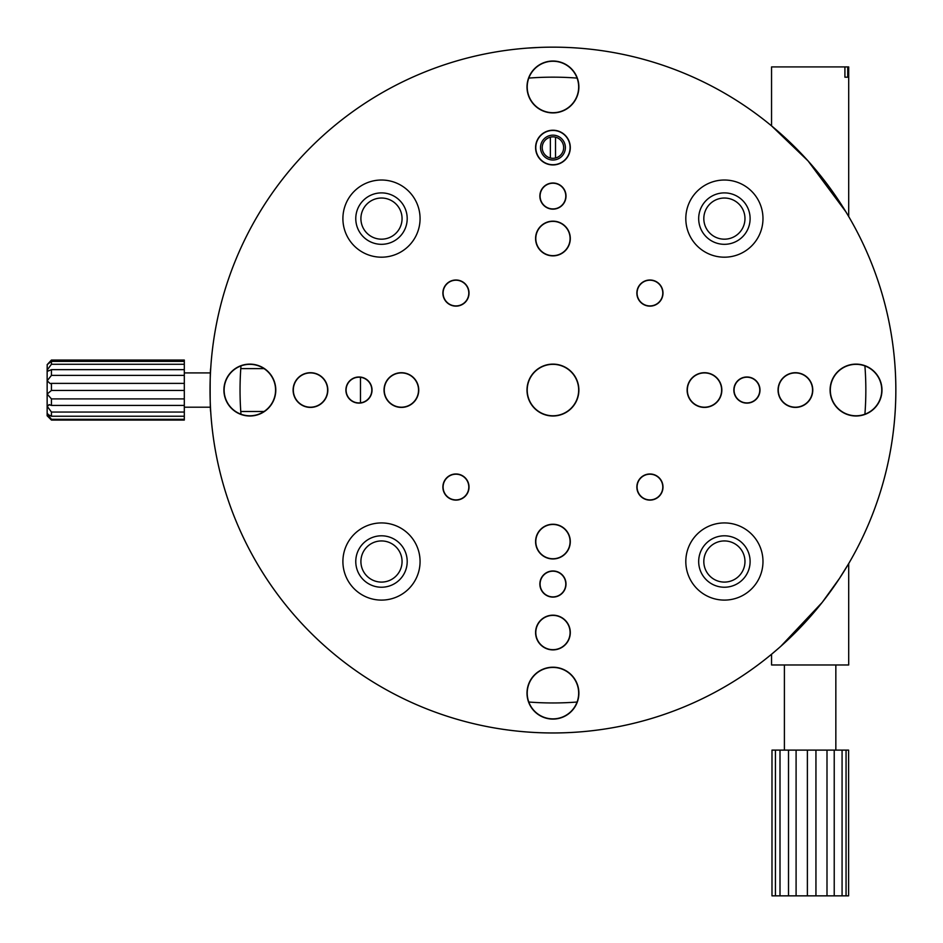 <?xml version="1.0" encoding="UTF-8"?>
<svg xmlns="http://www.w3.org/2000/svg" width="943" height="943" viewBox="0 0 943 943"><rect width="100%" height="100%" fill="white"/><g stroke="black" fill="none" stroke-linecap="round" stroke-linejoin="round"><path stroke-width="1.41" d="M240.771 368.63L264.064 368.63M240.771 411.49L264.064 411.49M184.309 407.199L210.466 407.199L210.702 411.49C209.971 412.822 209.971 367.334 210.702 368.63L210.466 372.909L184.309 372.909M847.733 66.918L847.733 77.208L844.916 77.208L844.916 66.918L848.7 66.918L848.7 216.525L847.616 214.686M845.906 211.857L808.08 160.947L771.551 125.867L771.551 66.918L844.916 66.918M780.78 646.332L822.166 602.436L839.388 578.554L848.7 563.596L848.7 664.98L771.551 664.98L771.551 654.253L779.036 647.865M552.94 732.97A342.91 342.91 0 0 0 895.85 390.06A342.91 342.91 0 0 0 552.94 47.15A342.91 342.91 0 0 0 210.03 390.06A342.91 342.91 0 0 0 552.94 732.97M565.057 47.362L570.715 47.61M573.026 47.739L575.018 47.857M381.491 582.09A20.569 20.569 0 0 1 360.91 561.509A20.569 20.569 0 0 1 381.491 540.94A20.569 20.569 0 0 0 360.91 561.509A20.569 20.569 0 0 0 381.491 582.09A20.569 20.569 0 0 0 402.06 561.509A20.569 20.569 0 0 0 381.491 540.94A20.569 20.569 0 0 1 402.06 561.509A20.569 20.569 0 0 1 381.491 582.09M724.401 239.18A20.569 20.569 0 0 1 703.82 218.599A20.569 20.569 0 0 1 724.401 198.03A20.569 20.569 0 0 0 703.82 218.599A20.569 20.569 0 0 0 724.401 239.18A20.569 20.569 0 0 0 744.97 218.599A20.569 20.569 0 0 0 724.401 198.03A20.569 20.569 0 0 1 744.97 218.599A20.569 20.569 0 0 1 724.401 239.18M381.491 239.18A20.569 20.569 0 0 1 360.91 218.599A20.569 20.569 0 0 1 381.491 198.03A20.569 20.569 0 0 0 360.91 218.599A20.569 20.569 0 0 0 381.491 239.18A20.569 20.569 0 0 0 402.06 218.599A20.569 20.569 0 0 0 381.491 198.03A20.569 20.569 0 0 1 402.06 218.599A20.569 20.569 0 0 1 381.491 239.18M724.401 582.09A20.569 20.569 0 0 1 703.82 561.509A20.569 20.569 0 0 1 724.401 540.94A20.569 20.569 0 0 0 703.82 561.509A20.569 20.569 0 0 0 724.401 582.09A20.569 20.569 0 0 0 744.97 561.509A20.569 20.569 0 0 0 724.401 540.94A20.569 20.569 0 0 1 744.97 561.509A20.569 20.569 0 0 1 724.401 582.09M528.799 702.028A312.899 312.899 0 0 0 577.081 702.028M864.908 414.201A312.899 312.899 0 0 0 864.908 365.919M577.081 78.092A312.899 312.899 0 0 0 528.799 78.092M240.972 365.919A312.899 312.899 0 0 0 240.972 414.201M552.94 136.865A10.715 10.715 0 0 1 563.655 147.591A10.715 10.715 0 0 1 552.94 158.306A10.715 10.715 0 0 1 542.225 147.591A10.715 10.715 0 0 1 552.94 136.865M540.822 47.362L527.22 48.117M360.474 402.826L360.474 377.294M543.698 593.277A13.072 13.072 0 0 0 562.181 593.277A13.072 13.072 0 0 0 562.181 574.794A13.072 13.072 0 0 0 543.698 574.794A13.072 13.072 0 0 0 543.698 593.277M543.852 593.135A12.86 12.86 0 0 0 562.028 593.135A12.86 12.86 0 0 0 562.028 574.947A12.86 12.86 0 0 0 543.852 574.947A12.86 12.86 0 0 0 543.852 593.135M310.471 632.529A342.91 342.91 0 0 1 310.471 147.591A342.91 342.91 0 0 1 795.409 147.591A342.91 342.91 0 0 1 795.409 632.529A342.91 342.91 0 0 1 310.471 632.529M231.66 408.248A25.72 25.72 0 0 0 268.036 408.248A25.72 25.72 0 0 0 268.036 371.872A25.72 25.72 0 0 0 231.66 371.872A25.72 25.72 0 0 0 231.66 408.248M231.506 408.402A25.932 25.932 0 0 0 268.189 408.402A25.932 25.932 0 0 0 268.189 371.719A25.932 25.932 0 0 0 231.506 371.719A25.932 25.932 0 0 0 231.506 408.402M534.752 711.34A25.72 25.72 0 0 0 571.128 711.34A25.72 25.72 0 0 0 571.128 674.964A25.72 25.72 0 0 0 534.752 674.964A25.72 25.72 0 0 0 534.752 711.34M534.598 711.494A25.932 25.932 0 0 0 571.281 711.494A25.932 25.932 0 0 0 571.281 674.811A25.932 25.932 0 0 0 534.598 674.811A25.932 25.932 0 0 0 534.598 711.494M837.844 408.248A25.72 25.72 0 0 0 874.22 408.248A25.72 25.72 0 0 0 874.22 371.872A25.72 25.72 0 0 0 837.844 371.872A25.72 25.72 0 0 0 837.844 408.248M837.69 408.402A25.932 25.932 0 0 0 874.373 408.402A25.932 25.932 0 0 0 874.373 371.719A25.932 25.932 0 0 0 837.69 371.719A25.932 25.932 0 0 0 837.69 408.402M534.752 105.156A25.72 25.72 0 0 0 571.128 105.156A25.72 25.72 0 0 0 571.128 68.78A25.72 25.72 0 0 0 534.752 68.78A25.72 25.72 0 0 0 534.752 105.156M534.598 105.31A25.932 25.932 0 0 0 571.281 105.31A25.932 25.932 0 0 0 571.281 68.627A25.932 25.932 0 0 0 534.598 68.627A25.932 25.932 0 0 0 534.598 105.31M446.711 302.314A13.072 13.072 0 0 0 465.194 302.314A13.072 13.072 0 0 0 465.194 283.831A13.072 13.072 0 0 0 446.711 283.831A13.072 13.072 0 0 0 446.711 302.314M446.864 302.161A12.86 12.86 0 0 0 465.04 302.161A12.86 12.86 0 0 0 465.04 283.973A12.86 12.86 0 0 0 446.864 283.973A12.86 12.86 0 0 0 446.864 302.161M446.711 496.289A13.072 13.072 0 0 0 465.194 496.289A13.072 13.072 0 0 0 465.194 477.806A13.072 13.072 0 0 0 446.711 477.806A13.072 13.072 0 0 0 446.711 496.289M446.864 496.136A12.86 12.86 0 0 0 465.04 496.136A12.86 12.86 0 0 0 465.04 477.96A12.86 12.86 0 0 0 446.864 477.96A12.86 12.86 0 0 0 446.864 496.136M640.686 496.289A13.072 13.072 0 0 0 659.169 496.289A13.072 13.072 0 0 0 659.169 477.806A13.072 13.072 0 0 0 640.686 477.806A13.072 13.072 0 0 0 640.686 496.289M640.839 496.136A12.86 12.86 0 0 0 659.027 496.136A12.86 12.86 0 0 0 659.027 477.96A12.86 12.86 0 0 0 640.839 477.96A12.86 12.86 0 0 0 640.839 496.136M640.686 302.314A13.072 13.072 0 0 0 659.169 302.314A13.072 13.072 0 0 0 659.169 283.831A13.072 13.072 0 0 0 640.686 283.831A13.072 13.072 0 0 0 640.686 302.314M640.839 302.161A12.86 12.86 0 0 0 659.027 302.161A12.86 12.86 0 0 0 659.027 283.973A12.86 12.86 0 0 0 640.839 283.973A12.86 12.86 0 0 0 640.839 302.161M349.723 399.302A13.072 13.072 0 0 0 368.206 399.302A13.072 13.072 0 0 0 368.206 380.819A13.072 13.072 0 0 0 349.723 380.819A13.072 13.072 0 0 0 349.723 399.302M349.865 399.148A12.86 12.86 0 0 0 368.053 399.148A12.86 12.86 0 0 0 368.053 380.972A12.86 12.86 0 0 0 349.865 380.972A12.86 12.86 0 0 0 349.865 399.148M543.698 205.326A13.072 13.072 0 0 0 562.181 205.326A13.072 13.072 0 0 0 562.181 186.832A13.072 13.072 0 0 0 543.698 186.832A13.072 13.072 0 0 0 543.698 205.326M543.852 205.173A12.86 12.86 0 0 0 562.028 205.173A12.86 12.86 0 0 0 562.028 186.985A12.86 12.86 0 0 0 543.852 186.985A12.86 12.86 0 0 0 543.852 205.173M737.674 399.302A13.072 13.072 0 0 0 756.168 399.302A13.072 13.072 0 0 0 756.168 380.819A13.072 13.072 0 0 0 737.674 380.819A13.072 13.072 0 0 0 737.674 399.302M737.827 399.148A12.86 12.86 0 0 0 756.015 399.148A12.86 12.86 0 0 0 756.015 380.972A12.86 12.86 0 0 0 737.827 380.972A12.86 12.86 0 0 0 737.827 399.148M540.669 644.812A17.363 17.363 0 0 0 565.211 644.812A17.363 17.363 0 0 0 565.211 620.258A17.363 17.363 0 0 0 540.669 620.258A17.363 17.363 0 0 0 540.669 644.812M540.822 644.658A17.151 17.151 0 0 0 565.069 644.658A17.151 17.151 0 0 0 565.069 620.411A17.151 17.151 0 0 0 540.822 620.411A17.151 17.151 0 0 0 540.822 644.658M298.188 402.331A17.363 17.363 0 0 0 322.742 402.331A17.363 17.363 0 0 0 322.742 377.789A17.363 17.363 0 0 0 298.188 377.789A17.363 17.363 0 0 0 298.188 402.331M298.342 402.178A17.151 17.151 0 0 0 322.589 402.178A17.151 17.151 0 0 0 322.589 377.931A17.151 17.151 0 0 0 298.342 377.931A17.151 17.151 0 0 0 298.342 402.178M540.669 159.862A17.363 17.363 0 0 0 565.211 159.862A17.363 17.363 0 0 0 565.211 135.309A17.363 17.363 0 0 0 540.669 135.309A17.363 17.363 0 0 0 540.669 159.862M540.822 159.709A17.151 17.151 0 0 0 565.069 159.709A17.151 17.151 0 0 0 565.069 135.462A17.151 17.151 0 0 0 540.822 135.462A17.151 17.151 0 0 0 540.822 159.709M783.138 402.331A17.363 17.363 0 0 0 807.691 402.331A17.363 17.363 0 0 0 807.691 377.789A17.363 17.363 0 0 0 783.138 377.789A17.363 17.363 0 0 0 783.138 402.331M783.291 402.178A17.151 17.151 0 0 0 807.538 402.178A17.151 17.151 0 0 0 807.538 377.931A17.151 17.151 0 0 0 783.291 377.931A17.151 17.151 0 0 0 783.291 402.178M692.209 402.331A17.363 17.363 0 0 0 716.763 402.331A17.363 17.363 0 0 0 716.763 377.789A17.363 17.363 0 0 0 692.209 377.789A17.363 17.363 0 0 0 692.209 402.331M692.362 402.178A17.151 17.151 0 0 0 716.609 402.178A17.151 17.151 0 0 0 716.609 377.931A17.151 17.151 0 0 0 692.362 377.931A17.151 17.151 0 0 0 692.362 402.178M540.669 250.791A17.363 17.363 0 0 0 565.211 250.791A17.363 17.363 0 0 0 565.211 226.237A17.363 17.363 0 0 0 540.669 226.237A17.363 17.363 0 0 0 540.669 250.791M540.822 250.638A17.151 17.151 0 0 0 565.069 250.638A17.151 17.151 0 0 0 565.069 226.391A17.151 17.151 0 0 0 540.822 226.391A17.151 17.151 0 0 0 540.822 250.638M389.117 402.331A17.363 17.363 0 0 0 413.671 402.331A17.363 17.363 0 0 0 413.671 377.789A17.363 17.363 0 0 0 389.117 377.789A17.363 17.363 0 0 0 389.117 402.331M389.27 402.178A17.151 17.151 0 0 0 413.517 402.178A17.151 17.151 0 0 0 413.517 377.931A17.151 17.151 0 0 0 389.27 377.931A17.151 17.151 0 0 0 389.27 402.178M540.669 553.883A17.363 17.363 0 0 0 565.211 553.883A17.363 17.363 0 0 0 565.211 529.329A17.363 17.363 0 0 0 540.669 529.329A17.363 17.363 0 0 0 540.669 553.883M540.822 553.73A17.151 17.151 0 0 0 565.069 553.73A17.151 17.151 0 0 0 565.069 529.483A17.151 17.151 0 0 0 540.822 529.483A17.151 17.151 0 0 0 540.822 553.73M354.203 588.797A38.58 38.58 0 0 0 408.767 588.797A38.58 38.58 0 0 0 408.767 534.233A38.58 38.58 0 0 0 354.203 534.233A38.58 38.58 0 0 0 354.203 588.797M354.203 245.887A38.58 38.58 0 0 0 408.767 245.887A38.58 38.58 0 0 0 408.767 191.323A38.58 38.58 0 0 0 354.203 191.323A38.58 38.58 0 0 0 354.203 245.887M697.113 588.797A38.58 38.58 0 0 0 751.677 588.797A38.58 38.58 0 0 0 751.677 534.233A38.58 38.58 0 0 0 697.113 534.233A38.58 38.58 0 0 0 697.113 588.797M697.113 245.887A38.58 38.58 0 0 0 751.677 245.887A38.58 38.58 0 0 0 751.677 191.323A38.58 38.58 0 0 0 697.113 191.323A38.58 38.58 0 0 0 697.113 245.887M534.598 408.402A25.932 25.932 0 0 0 571.281 408.402A25.932 25.932 0 0 0 571.281 371.719A25.932 25.932 0 0 0 534.598 371.719A25.932 25.932 0 0 0 534.598 408.402M534.752 408.248A25.72 25.72 0 0 0 571.128 408.248A25.72 25.72 0 0 0 571.128 371.872A25.72 25.72 0 0 0 534.752 371.872A25.72 25.72 0 0 0 534.752 408.248M775.429 895.85L775.429 750.109L771.987 750.109L771.987 895.85L780.002 895.85L780.002 750.109L796.092 750.109L796.092 895.85L848.606 895.85L848.606 750.109L846.06 750.109L846.06 895.85M842.075 895.85L842.075 750.109L846.06 750.109M842.075 750.109L834.225 750.109L834.225 895.85M826.999 895.85L826.999 750.109L834.225 750.109M826.999 750.109L815.943 750.109L815.943 895.85M807.385 895.85L807.385 750.109L815.943 750.109M807.385 750.109L796.092 750.109M788.513 750.109L788.513 895.85L796.092 895.85M788.513 895.85L780.002 895.85M775.429 750.109L780.002 750.109M771.987 750.109L771.987 895.85M381.491 587.23A25.72 25.72 0 0 0 407.199 561.509A25.72 25.72 0 0 0 381.491 535.801A25.72 25.72 0 0 0 355.77 561.509A25.72 25.72 0 0 0 381.491 587.23M552.94 160.015A12.436 12.436 0 0 0 565.376 147.591A12.436 12.436 0 0 0 552.94 135.155A12.436 12.436 0 0 0 540.516 147.591A12.436 12.436 0 0 0 552.94 160.015M381.491 244.32A25.72 25.72 0 0 0 407.199 218.599A25.72 25.72 0 0 0 381.491 192.891A25.72 25.72 0 0 0 355.77 218.599A25.72 25.72 0 0 0 381.491 244.32M724.401 587.23A25.72 25.72 0 0 0 750.109 561.509A25.72 25.72 0 0 0 724.401 535.801A25.72 25.72 0 0 0 698.68 561.509A25.72 25.72 0 0 0 724.401 587.23M724.401 244.32A25.72 25.72 0 0 0 750.109 218.599A25.72 25.72 0 0 0 724.401 192.891A25.72 25.72 0 0 0 698.68 218.599A25.72 25.72 0 0 0 724.401 244.32M847.733 77.208L844.916 77.208M184.309 360.049L51.441 360.049L184.309 360.061L184.309 361.381L51.441 361.381L51.441 364.269L184.309 364.269L184.309 369.644L51.441 369.644L51.441 375.397L184.309 375.397L184.309 383.377L51.441 383.377L51.441 390.449L184.309 390.449L184.309 398.901L51.441 398.901L51.441 405.407L184.309 405.407L184.309 412.056L51.441 412.056L51.441 416.24L184.309 416.24L184.309 419.305L51.441 419.305L51.441 420.059L184.309 420.059L51.441 420.059L47.15 415.78L47.15 414.06L51.441 419.305M51.441 416.24L47.15 414.06L47.15 406.221L51.441 412.056M47.81 413.824L47.15 414.06M51.441 405.407L48.942 404.63M49.543 404.688L47.15 406.221L47.15 410.064M184.309 419.305L184.309 420.059M51.441 360.061L47.15 364.658L51.441 360.049M51.441 364.269L47.15 370.057L47.209 364.705M47.15 364.658L51.441 361.381M184.309 361.381L184.309 364.269M51.441 375.397L47.15 380.819L47.15 370.057L48.234 371.012L51.441 369.644M184.309 369.644L184.309 375.397M51.441 390.449L47.15 394.056L47.15 380.819L50.179 383.565L51.441 383.377M184.309 383.377L184.309 390.449M47.15 406.221L47.15 394.056L51.441 398.901M184.309 398.901L184.309 405.407M184.309 412.056L184.309 416.24M555.51 157.988L555.51 137.183L555.51 157.988M550.37 137.183L550.37 157.988L550.37 137.183M784.399 664.98L784.399 750.109M835.84 664.98L835.84 750.109"/></g></svg>
